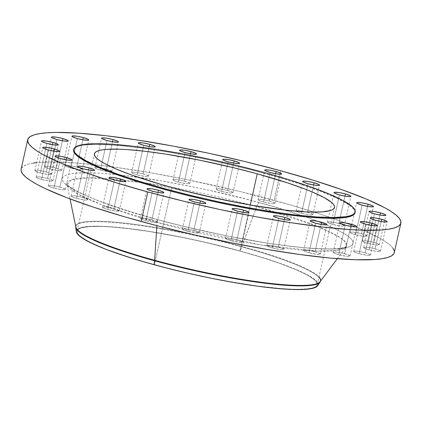<?xml version="1.0" encoding="UTF-8"?>
<svg xmlns="http://www.w3.org/2000/svg" width="422" height="422" viewBox="0 0 422 422"><rect width="100%" height="100%" fill="white"/><g stroke="black" fill="none" stroke-linecap="round" stroke-linejoin="round"><path stroke-width="0.32" stroke-dasharray="2.11 1.58" d="M46.304 171.991A8.619 1.187 12.6 0 0 34.899 170.588A8.619 1.187 12.6 0 0 40.312 172.941L46.916 143.401L40.312 172.941L36.45 171.664L34.894 170.657L37.189 170.293L43.07 171.2L49.089 172.851L51.721 174.275L51.173 174.624L48.182 174.523L40.312 172.941A8.619 1.187 12.6 0 0 51.721 174.344A8.619 1.187 12.6 0 0 46.304 171.991L52.418 144.635L46.304 171.991M47.538 178.474A8.619 1.187 12.6 0 0 36.134 177.071A8.619 1.187 12.6 0 0 41.546 179.429L48.15 149.889L41.546 179.429L37.685 178.153L36.134 177.145L38.423 176.781L44.305 177.688L50.324 179.339L52.956 180.764L51.674 181.159L49.416 181.012L41.546 179.429A8.619 1.187 12.6 0 0 52.956 180.832A8.619 1.187 12.6 0 0 47.538 178.474L53.657 151.123L47.538 178.474M59.892 187.141A8.619 1.187 12.6 0 0 48.488 185.738A8.619 1.187 12.6 0 0 53.9 188.096L60.504 158.556L53.9 188.096L50.039 186.819L48.483 185.812L50.777 185.448L56.659 186.355L62.678 188.001L65.31 189.431L64.028 189.826L61.77 189.678L53.9 188.096A8.619 1.187 12.6 0 0 65.31 189.499A8.619 1.187 12.6 0 0 59.892 187.141L66.006 159.785L59.892 187.141M82.522 197.396A8.619 1.187 12.6 0 0 71.118 195.993A8.619 1.187 12.6 0 0 76.53 198.351L83.134 168.811L76.53 198.351L72.668 197.074L71.118 196.066L73.407 195.697L79.289 196.61L85.307 198.256L87.94 199.68L86.658 200.081L84.4 199.928L76.53 198.351A8.619 1.187 12.6 0 0 87.94 199.754A8.619 1.187 12.6 0 0 82.522 197.396L88.641 170.04L82.522 197.396M113.887 208.537A8.619 1.187 12.6 0 0 102.483 207.133A8.619 1.187 12.6 0 0 107.895 209.491L114.499 179.951L107.895 209.491L104.034 208.215L102.483 207.207L104.772 206.843L110.654 207.751L116.672 209.402L119.305 210.826L118.023 211.222L115.765 211.074L107.895 209.491A8.619 1.187 12.6 0 0 119.305 210.894A8.619 1.187 12.6 0 0 113.887 208.537L120.006 181.18L113.887 208.537M151.851 219.809A8.619 1.187 12.6 0 0 140.442 218.406A8.619 1.187 12.6 0 0 145.859 220.764L152.463 191.224L145.859 220.764L141.992 219.487L140.442 218.48L142.736 218.116L148.613 219.023L154.631 220.669L157.269 222.093L156.72 222.441L153.729 222.347L145.859 220.764A8.619 1.187 12.6 0 0 157.269 222.167A8.619 1.187 12.6 0 0 151.851 219.809L157.965 192.453L151.851 219.809M193.825 230.444A8.619 1.187 12.6 0 0 182.415 229.04A8.619 1.187 12.6 0 0 187.832 231.398L194.431 201.858L187.832 231.398L183.966 230.122L182.415 229.114L184.709 228.745L190.586 229.652L196.605 231.303L199.242 232.728L197.955 233.129L195.702 232.976L187.832 231.398A8.619 1.187 12.6 0 0 199.237 232.802A8.619 1.187 12.6 0 0 193.825 230.444L199.938 203.087L193.825 230.444M236.948 239.712A8.619 1.187 12.6 0 0 225.538 238.309A8.619 1.187 12.6 0 0 230.95 240.667L237.554 211.127L230.95 240.667L227.089 239.39L225.538 238.383L227.833 238.019L233.709 238.926L239.728 240.572L242.36 242.001L241.078 242.397L238.826 242.249L230.95 240.667A8.619 1.187 12.6 0 0 242.36 242.07A8.619 1.187 12.6 0 0 236.948 239.712L243.061 212.356L236.948 239.712M278.277 246.986A8.619 1.187 12.6 0 0 266.873 245.583A8.619 1.187 12.6 0 0 272.285 247.941L278.889 218.401L272.285 247.941L268.424 246.664L266.873 245.657L269.162 245.293L275.044 246.2L281.063 247.851L283.695 249.275L282.413 249.671L280.155 249.523L272.285 247.941A8.619 1.187 12.6 0 0 283.695 249.344A8.619 1.187 12.6 0 0 278.277 246.986L284.396 219.635L278.277 246.986M315.007 251.77A8.619 1.187 12.6 0 0 303.597 250.367A8.619 1.187 12.6 0 0 309.015 252.725L315.614 223.185L309.015 252.725L305.148 251.449L303.597 250.441L305.892 250.077L311.768 250.984L317.787 252.636L320.425 254.06L319.137 254.455L316.885 254.308L309.015 252.725A8.619 1.187 12.6 0 0 320.419 254.128A8.619 1.187 12.6 0 0 315.007 251.77L321.121 224.414L315.007 251.77M344.626 253.738A8.619 1.187 12.6 0 0 333.216 252.335A8.619 1.187 12.6 0 0 338.634 254.693L345.233 225.153L338.634 254.693L334.767 253.416L333.216 252.409L335.511 252.045L341.387 252.952L347.406 254.598L350.038 256.027L348.757 256.423L346.504 256.275L338.634 254.693A8.619 1.187 12.6 0 0 350.038 256.096A8.619 1.187 12.6 0 0 344.626 253.738L350.74 226.382L344.626 253.738M365.114 252.757A8.619 1.187 12.6 0 0 353.71 251.354A8.619 1.187 12.6 0 0 359.122 253.712L365.726 224.172L359.122 253.712L355.261 252.43L353.71 251.422L355.999 251.058L361.881 251.966L367.9 253.617L370.532 255.041L369.25 255.442L366.992 255.289L359.122 253.712A8.619 1.187 12.6 0 0 370.532 255.115A8.619 1.187 12.6 0 0 365.114 252.757L371.233 225.401L365.114 252.757M375.084 248.89A8.619 1.187 12.6 0 0 363.674 247.487A8.619 1.187 12.6 0 0 369.092 249.845L375.696 220.3L369.092 249.845L365.225 248.563L363.674 247.556L365.969 247.192L371.845 248.099L377.864 249.75L380.502 251.174L379.953 251.523L376.962 251.422L369.092 249.845A8.619 1.187 12.6 0 0 380.502 251.248A8.619 1.187 12.6 0 0 375.084 248.89L381.198 221.534L375.084 248.89M373.85 242.402A8.619 1.187 12.6 0 0 362.44 240.999A8.619 1.187 12.6 0 0 367.857 243.357L374.462 213.817L367.857 243.357L363.991 242.075L362.44 241.067L364.735 240.704L370.611 241.611L376.63 243.262L379.267 244.686L377.98 245.087L375.728 244.934L367.857 243.357A8.619 1.187 12.6 0 0 379.267 244.76A8.619 1.187 12.6 0 0 373.85 242.402L379.964 215.046L373.85 242.402M361.496 233.735A8.619 1.187 12.6 0 0 350.086 232.332A8.619 1.187 12.6 0 0 355.503 234.69L362.108 205.15L355.503 234.69L351.637 233.413L350.086 232.406L352.381 232.037L358.257 232.944L364.276 234.595L366.913 236.019L365.626 236.42L363.374 236.267L355.503 234.69A8.619 1.187 12.6 0 0 366.913 236.093A8.619 1.187 12.6 0 0 361.496 233.735L367.609 206.379L361.496 233.735M338.866 223.481A8.619 1.187 12.6 0 0 327.456 222.077A8.619 1.187 12.6 0 0 332.874 224.435L339.478 194.895L332.874 224.435L329.007 223.159L327.456 222.151L329.751 221.787L335.627 222.695L341.646 224.34L344.283 225.765L343.735 226.113L340.744 226.018L332.874 224.435A8.619 1.187 12.6 0 0 344.283 225.839A8.619 1.187 12.6 0 0 338.866 223.481L344.98 196.124L338.866 223.481M56.274 168.12A8.619 1.187 12.6 0 0 44.864 166.716A8.619 1.187 12.6 0 0 50.281 169.074L56.886 139.534L50.281 169.074L46.415 167.798L44.864 166.79L47.159 166.426L53.035 167.334L59.054 168.985L61.691 170.409L60.404 170.804L58.152 170.657L50.281 169.074A8.619 1.187 12.6 0 0 61.686 170.477A8.619 1.187 12.6 0 0 56.274 168.12L62.387 140.769L56.274 168.12M76.767 167.138A8.619 1.187 12.6 0 0 65.357 165.735A8.619 1.187 12.6 0 0 70.769 168.093L77.374 138.553L70.769 168.093L66.908 166.817L65.357 165.809L67.652 165.44L73.528 166.347L79.547 167.998L82.179 169.422L80.897 169.823L78.64 169.67L70.769 168.093A8.619 1.187 12.6 0 0 82.179 169.496A8.619 1.187 12.6 0 0 76.767 167.138L82.881 139.782L76.767 167.138M106.386 169.106A8.619 1.187 12.6 0 0 94.976 167.703A8.619 1.187 12.6 0 0 100.389 170.061L106.993 140.521L100.389 170.061L96.527 168.784L94.976 167.771L97.271 167.407L103.147 168.315L109.166 169.966L111.798 171.39L110.517 171.791L108.259 171.638L100.389 170.061A8.619 1.187 12.6 0 0 111.798 171.464A8.619 1.187 12.6 0 0 106.386 169.106L112.5 141.75L106.386 169.106M143.111 173.89A8.619 1.187 12.6 0 0 131.701 172.487A8.619 1.187 12.6 0 0 137.118 174.845L143.723 145.305L137.118 174.845L133.252 173.563L131.701 172.556L133.996 172.192L139.872 173.099L145.891 174.75L148.528 176.174L147.241 176.575L144.989 176.422L137.118 174.845A8.619 1.187 12.6 0 0 148.528 176.248A8.619 1.187 12.6 0 0 143.111 173.89L149.224 146.534L143.111 173.89M184.446 181.165A8.619 1.187 12.6 0 0 173.036 179.761A8.619 1.187 12.6 0 0 178.453 182.119L185.052 152.579L178.453 182.119L174.587 180.843L173.036 179.835L175.33 179.466L181.207 180.373L187.226 182.024L189.858 183.449L188.576 183.85L186.324 183.697L178.453 182.119A8.619 1.187 12.6 0 0 189.858 183.523A8.619 1.187 12.6 0 0 184.446 181.165L190.559 153.808L184.446 181.165M227.569 190.433A8.619 1.187 12.6 0 0 216.159 189.03A8.619 1.187 12.6 0 0 221.571 191.388L228.175 161.848L221.571 191.388L217.71 190.111L216.159 189.103L218.454 188.739L224.33 189.647L230.349 191.293L232.981 192.722L231.699 193.118L229.441 192.97L221.571 191.388A8.619 1.187 12.6 0 0 232.981 192.791A8.619 1.187 12.6 0 0 227.569 190.433L233.682 163.077L227.569 190.433M307.501 212.34A8.619 1.187 12.6 0 0 296.091 210.937A8.619 1.187 12.6 0 0 301.508 213.295L308.113 183.755L301.508 213.295L297.642 212.018L296.091 211.005L298.386 210.641L304.262 211.549L310.281 213.2L312.918 214.624L311.631 215.025L309.379 214.872L301.508 213.295A8.619 1.187 12.6 0 0 312.918 214.698A8.619 1.187 12.6 0 0 307.501 212.34L313.615 184.984L307.501 212.34M269.537 201.067A8.619 1.187 12.6 0 0 258.132 199.664A8.619 1.187 12.6 0 0 263.544 202.022L270.149 172.482L263.544 202.022L259.683 200.745L258.132 199.738L260.421 199.369L266.303 200.281L272.322 201.927L274.954 203.351L273.672 203.752L271.415 203.599L263.544 202.022A8.619 1.187 12.6 0 0 274.954 203.425A8.619 1.187 12.6 0 0 269.537 201.067L275.656 173.711L269.537 201.067M317.671 285.705A123.804 17.017 12.6 0 0 240.245 251.021L256.718 206.569L316.616 226.028L339.995 237.444L345.882 242.634L346.214 246.896L337.083 250.42L317.671 251.101L260.3 244.85L157.074 222.441A6.267 2.031 105.3 0 0 156.198 219.187A6.267 2.031 105.3 0 0 155.887 219.166A6.267 2.031 -74.7 0 1 156.198 219.187A6.267 2.031 -74.7 0 1 157.074 222.441L101.428 204.654L77.875 194.041L67.045 184.493L71.814 179.651L88.573 177.815L146.545 183.085L256.718 206.569A6.267 2.031 -74.7 0 1 259.509 202.665C236.568 196.077 205.92 189.177 167.566 181.956C130.414 175.225 88.778 170.704 71.729 173.653C35.232 180.273 114.03 208.6 155.887 219.166L130.356 211.738L97.909 200.629L81.388 193.656L74.916 190.401L69.725 187.347L65.858 184.519L63.358 181.945L62.25 179.651L62.546 177.657L64.234 175.979L67.304 174.645L71.729 173.653L77.463 173.025L92.624 172.862L101.908 173.331L123.43 175.352L161.494 180.901L203.536 189.035L245.936 199.052L272.591 206.358L307.601 217.552L317.486 221.202L334.008 228.175L345.676 234.484L349.537 237.312L352.038 239.886L353.145 242.181L352.855 244.174L351.162 245.852L348.092 247.186L343.666 248.178L337.932 248.806L322.772 248.969L313.488 248.5L291.966 246.48L267.205 243.098L226.102 235.756L183.406 226.276L155.887 219.166C178.828 225.754 209.476 232.654 247.83 239.875C284.982 246.612 326.617 251.127 343.666 248.178C380.164 241.558 301.366 213.231 259.509 202.665A6.267 2.031 105.3 0 0 256.718 206.569A143.301 19.697 -167.4 0 1 346.214 246.896A143.301 19.697 -167.4 0 1 157.074 222.441L156.863 225.675L157.074 222.441A143.301 19.697 -167.4 0 1 67.045 184.493A143.301 19.697 -167.4 0 1 256.718 206.569L241.806 246.39A125.371 17.233 -167.4 0 1 319 276.927M320.103 281.669A125.371 17.233 12.6 0 0 241.806 246.39L241.7 246.865A125.371 17.233 -167.4 0 1 320.451 281.205A125.371 17.233 12.6 0 0 320.462 281.157A125.371 17.233 12.6 0 0 241.7 246.865A125.371 17.233 12.6 0 0 75.76 226.461A125.371 17.233 12.6 0 0 75.749 226.508A125.371 17.233 -167.4 0 1 241.7 246.865L240.245 251.021A123.804 17.017 12.6 0 0 76.35 231.762M394.285 252.625A191.192 26.28 12.6 0 0 345.396 222.911A191.192 26.28 12.6 0 0 274.168 200.329L280.772 170.789L274.168 200.329A191.192 26.28 12.6 0 0 21.111 169.206M355.007 212.825A144.176 19.818 12.6 0 0 264.425 173.395L264.599 172.635L264.425 173.395A144.176 19.818 12.6 0 0 73.597 149.926M239.97 251.064A123.018 16.906 12.6 0 0 77.142 231.04A123.018 16.906 12.6 0 0 154.431 264.689L171.701 187.431L154.431 264.689A123.018 16.906 12.6 0 0 317.26 284.713A123.018 16.906 12.6 0 0 239.97 251.064L250.272 204.992L239.97 251.064L261.049 257.198L279.67 263.354L295.12 269.305L306.81 274.812L314.29 279.67L316.352 281.791L317.265 283.689L317.027 285.335L315.63 286.717L313.092 287.82L309.442 288.637L298.945 289.376L284.533 288.901L256.834 285.974L223.998 280.63L200.64 275.941L177.15 270.56L154.431 264.689L133.357 258.559L106.571 249.386L99.281 246.453L87.591 240.946L80.111 236.088L78.049 233.962L77.136 232.068L77.379 230.423L78.772 229.04L81.309 227.933L89.691 226.598L102.208 226.466L109.873 226.851L127.639 228.518L148.08 231.309L182.009 237.37L205.546 242.428L239.97 251.064M355.013 212.804L355.013 211.622L353.942 209.402L351.526 206.912L347.786 204.174L336.503 198.071L320.52 191.33L300.453 184.198L277.08 176.966L251.29 169.897L224.082 163.272L196.499 157.343L169.597 152.337L144.414 148.444L121.921 145.822L102.973 144.561L88.303 144.72L82.759 145.326L78.476 146.281L75.506 147.579L73.602 149.9M392.877 248.083L389.67 244.781L384.711 241.152L378.049 237.233L359.882 228.671L348.551 224.114L321.944 214.661L290.948 205.066L238.863 191.208L184.092 179.044L148.417 172.408L115.027 167.249L99.587 165.287L71.977 162.702L49.58 161.969L36.667 162.66M33.259 163.114L27.583 164.38L23.643 166.099L21.475 168.246L21.116 169.18M393.921 253.585L394.296 251.027M75.76 226.461L75.865 225.981A125.371 17.233 -167.4 0 1 241.806 246.39A125.371 17.233 12.6 0 0 75.865 227.078M317.676 285.699L318.03 283.853L317.112 281.943L315.034 279.807L311.826 277.454L302.131 272.216L288.411 266.424L271.182 260.305L251.111 254.091L228.967 248.02L205.604 242.333L181.914 237.238L158.814 232.939L137.192 229.6L109.314 226.656L94.813 226.181L84.247 226.925L80.57 227.743L78.017 228.856L76.614 230.243L76.371 231.905M34.899 170.588L41.498 141.043M36.134 177.071L42.733 147.531M48.488 185.738L55.087 156.198M71.118 195.993L77.717 166.453M102.483 207.133L109.082 177.593M140.442 218.406L147.046 188.866M182.415 229.04L189.019 199.5M225.538 238.309L232.142 208.769M266.873 245.583L273.472 216.043M303.597 250.367L310.202 220.827M333.216 252.335L339.821 222.795M353.71 251.354L360.314 221.814M363.674 247.487L370.279 217.947M362.44 240.999L369.044 211.459M350.086 232.332L356.69 202.797M327.456 222.077L334.06 192.543M44.864 166.716L51.468 137.182M65.357 165.735L71.956 136.2M94.976 167.703L101.581 138.163M131.701 172.487L138.305 142.947M173.036 179.761L179.64 150.221M216.159 189.03L222.763 159.49M296.091 210.937L302.695 181.402M258.132 199.664L264.731 170.129M337.363 258.686L346.504 246.58L342.158 247.904C331.497 249.792 311.832 248.922 283.162 245.303C245.752 240.456 197.322 230.496 156.187 219.182C117.96 208.563 90.941 198.894 75.132 190.169C71.587 188.133 69.166 186.466 67.863 185.174L66.919 184.087L70.036 198.931M320.567 280.683L320.462 281.157M77.142 231.04L94.412 153.782M317.26 284.713L334.53 207.455M274.954 203.425L281.558 173.885M312.918 214.698L319.517 185.158M232.981 192.791L239.585 163.251M189.858 183.523L196.462 153.983M148.528 176.248L155.127 146.708M111.798 171.464L118.403 141.924M82.179 169.496L88.784 139.956M61.686 170.477L68.29 140.937M344.283 225.839L350.882 196.299M366.913 236.093L373.512 206.553M379.267 244.76L385.866 215.22M380.502 251.248L387.101 221.703M370.532 255.115L377.136 225.575M350.038 256.096L356.643 226.556M320.419 254.128L327.024 224.588M283.695 249.344L290.299 219.804M242.36 242.07L248.964 212.53M199.237 232.802L205.841 203.262M157.269 222.167L163.868 192.627M119.305 210.894L125.909 181.355M87.94 199.754L94.544 170.214M65.31 189.499L71.914 159.959M52.956 180.832L59.56 151.292M51.721 174.344L58.326 144.804"/><path stroke-width="0.63" d="M52.908 142.446L52.418 144.635L52.908 142.446L46.467 141.064L42.047 140.769L41.498 141.117L42.232 141.739L46.916 143.401A8.619 1.187 -167.4 0 1 41.498 141.043A8.619 1.187 -167.4 0 1 52.908 142.446A8.619 1.187 -167.4 0 1 58.326 144.804A8.619 1.187 -167.4 0 1 46.916 143.401L53.351 144.788L57.777 145.078L58.326 144.735L57.592 144.113L52.908 142.446M54.143 148.934L53.657 151.123L54.143 148.934L47.707 147.552L43.281 147.257L42.733 147.605L43.466 148.227L48.15 149.889A8.619 1.187 -167.4 0 1 42.733 147.531A8.619 1.187 -167.4 0 1 54.143 148.934A8.619 1.187 -167.4 0 1 59.56 151.292A8.619 1.187 -167.4 0 1 48.15 149.889L54.591 151.276L59.011 151.567L59.56 151.224L58.827 150.601L54.143 148.934M66.497 157.601L66.006 159.785L66.497 157.601L60.056 156.219L55.635 155.924L55.087 156.272L55.82 156.894L60.504 158.556A8.619 1.187 -167.4 0 1 55.087 156.198A8.619 1.187 -167.4 0 1 66.497 157.601A8.619 1.187 -167.4 0 1 71.914 159.959A8.619 1.187 -167.4 0 1 60.504 158.556L66.94 159.938L71.365 160.233L71.914 159.885L71.181 159.268L66.497 157.601M89.126 167.856L88.641 170.04L89.126 167.856L82.691 166.474L78.265 166.178L77.717 166.526L78.45 167.149L83.134 168.811A8.619 1.187 -167.4 0 1 77.717 166.453A8.619 1.187 -167.4 0 1 89.126 167.856A8.619 1.187 -167.4 0 1 94.544 170.214A8.619 1.187 -167.4 0 1 83.134 168.811L89.575 170.193L93.995 170.488L94.544 170.14L93.811 169.517L89.126 167.856M120.492 178.997L120.006 181.18L120.492 178.997L114.056 177.615L109.63 177.319L109.082 177.667L109.815 178.29L114.499 179.951A8.619 1.187 -167.4 0 1 109.082 177.593A8.619 1.187 -167.4 0 1 120.492 178.997A8.619 1.187 -167.4 0 1 125.909 181.355A8.619 1.187 -167.4 0 1 114.499 179.951L120.94 181.339L125.36 181.629L125.909 181.286L125.176 180.663L120.492 178.997M158.456 190.269L157.965 192.453L158.456 190.269L152.015 188.887L147.595 188.592L147.046 188.94L147.779 189.562L152.463 191.224A8.619 1.187 -167.4 0 1 147.046 188.866A8.619 1.187 -167.4 0 1 158.456 190.269A8.619 1.187 -167.4 0 1 163.868 192.627A8.619 1.187 -167.4 0 1 152.463 191.224L158.899 192.606L163.325 192.901L163.868 192.553L163.14 191.931L158.456 190.269M200.429 200.904L199.938 203.087L200.429 200.904L193.988 199.516L189.568 199.226L189.019 199.569L189.752 200.192L194.431 201.858A8.619 1.187 -167.4 0 1 189.019 199.5A8.619 1.187 -167.4 0 1 200.429 200.904A8.619 1.187 -167.4 0 1 205.841 203.262A8.619 1.187 -167.4 0 1 194.431 201.858L200.872 203.24L205.292 203.536L205.841 203.188L205.108 202.565L200.429 200.904M243.547 210.172L243.061 212.356L243.547 210.172L237.111 208.79L232.691 208.494L232.142 208.843L232.87 209.465L237.554 211.127A8.619 1.187 -167.4 0 1 232.142 208.769A8.619 1.187 -167.4 0 1 243.547 210.172A8.619 1.187 -167.4 0 1 248.964 212.53A8.619 1.187 -167.4 0 1 237.554 211.127L243.995 212.509L248.416 212.804L248.964 212.456L248.231 211.839L243.547 210.172M284.882 217.446L284.396 219.635L284.882 217.446L278.446 216.064L274.02 215.769L273.472 216.117L274.205 216.739L278.889 218.401A8.619 1.187 -167.4 0 1 273.472 216.043A8.619 1.187 -167.4 0 1 284.882 217.446A8.619 1.187 -167.4 0 1 290.299 219.804A8.619 1.187 -167.4 0 1 278.889 218.401L285.325 219.788L289.75 220.078L290.299 219.735L289.566 219.113L284.882 217.446M321.611 222.23L321.121 224.414L321.611 222.23L315.171 220.848L310.75 220.553L310.202 220.901L310.935 221.524L315.614 223.185A8.619 1.187 -167.4 0 1 310.202 220.827A8.619 1.187 -167.4 0 1 321.611 222.23A8.619 1.187 -167.4 0 1 327.024 224.588A8.619 1.187 -167.4 0 1 315.614 223.185L322.055 224.573L326.475 224.863L327.024 224.52L326.29 223.897L321.611 222.23M351.231 224.198L350.74 226.382L351.231 224.198L344.79 222.816L340.369 222.521L339.821 222.869L340.554 223.491L345.233 225.153A8.619 1.187 -167.4 0 1 339.821 222.795A8.619 1.187 -167.4 0 1 351.231 224.198A8.619 1.187 -167.4 0 1 356.643 226.556A8.619 1.187 -167.4 0 1 345.233 225.153L351.674 226.54L356.094 226.83L356.643 226.482L355.91 225.865L351.231 224.198M371.719 223.217L371.233 225.401L371.719 223.217L365.283 221.83L360.857 221.539L360.309 221.882L361.042 222.505L365.726 224.172A8.619 1.187 -167.4 0 1 360.314 221.814A8.619 1.187 -167.4 0 1 371.719 223.217A8.619 1.187 -167.4 0 1 377.136 225.575A8.619 1.187 -167.4 0 1 365.726 224.172L372.167 225.554L376.588 225.849L377.136 225.501L376.403 224.879L371.719 223.217M381.688 219.35L381.198 221.534L381.688 219.35L375.248 217.963L370.827 217.668L370.279 218.016L371.012 218.638L375.696 220.3A8.619 1.187 -167.4 0 1 370.279 217.947A8.619 1.187 -167.4 0 1 381.688 219.35A8.619 1.187 -167.4 0 1 387.101 221.703A8.619 1.187 -167.4 0 1 375.696 220.3L382.132 221.687L386.557 221.983L387.106 221.634L386.373 221.012L381.688 219.35M380.454 212.862L379.964 215.046L380.454 212.862L374.013 211.475L369.593 211.185L369.044 211.527L369.777 212.15L374.462 213.817A8.619 1.187 -167.4 0 1 369.044 211.459A8.619 1.187 -167.4 0 1 380.454 212.862A8.619 1.187 -167.4 0 1 385.866 215.22A8.619 1.187 -167.4 0 1 374.462 213.817L380.897 215.199L385.323 215.494L385.866 215.146L385.138 214.524L380.454 212.862M368.1 204.195L367.609 206.379L368.1 204.195L361.659 202.808L357.239 202.518L356.69 202.861L357.423 203.483L362.108 205.15A8.619 1.187 -167.4 0 1 356.69 202.792A8.619 1.187 -167.4 0 1 368.1 204.195A8.619 1.187 -167.4 0 1 373.512 206.553A8.619 1.187 -167.4 0 1 362.108 205.15L368.543 206.532L372.969 206.827L373.517 206.479L372.784 205.857L368.1 204.195M345.47 193.941L344.98 196.124L345.47 193.941L339.03 192.559L334.609 192.263L334.06 192.611L334.794 193.234L339.478 194.895A8.619 1.187 -167.4 0 1 334.06 192.537A8.619 1.187 -167.4 0 1 345.47 193.941A8.619 1.187 -167.4 0 1 350.882 196.299A8.619 1.187 -167.4 0 1 339.478 194.895L345.913 196.277L350.334 196.573L350.882 196.225L350.154 195.602L345.47 193.941M62.878 138.58L62.387 140.769L62.878 138.58L56.437 137.197L52.017 136.902L51.468 137.25L52.201 137.873L56.886 139.534A8.619 1.187 -167.4 0 1 51.468 137.176A8.619 1.187 -167.4 0 1 62.878 138.58A8.619 1.187 -167.4 0 1 68.29 140.937A8.619 1.187 -167.4 0 1 56.886 139.534L63.321 140.922L67.742 141.212L68.29 140.869L67.557 140.246L62.878 138.58M83.366 137.598L82.881 139.782L83.366 137.598L76.931 136.211L72.505 135.921L71.962 136.264L72.689 136.886L77.374 138.553A8.619 1.187 -167.4 0 1 71.962 136.195A8.619 1.187 -167.4 0 1 83.366 137.598A8.619 1.187 -167.4 0 1 88.784 139.956A8.619 1.187 -167.4 0 1 77.374 138.553L83.814 139.935L88.235 140.231L88.784 139.882L88.05 139.26L83.366 137.598M112.985 139.566L112.5 141.75L112.985 139.566L106.55 138.179L102.124 137.888L101.575 138.231L102.309 138.854L106.993 140.521A8.619 1.187 -167.4 0 1 101.581 138.163A8.619 1.187 -167.4 0 1 112.985 139.566A8.619 1.187 -167.4 0 1 118.403 141.924A8.619 1.187 -167.4 0 1 106.993 140.521L113.434 141.903L117.854 142.198L118.403 141.85L117.669 141.228L112.985 139.566M149.715 144.35L149.224 146.534L149.715 144.35L143.274 142.963L138.854 142.673L138.305 143.016L139.038 143.638L143.723 145.305A8.619 1.187 -167.4 0 1 138.305 142.947A8.619 1.187 -167.4 0 1 149.715 144.35A8.619 1.187 -167.4 0 1 155.127 146.708A8.619 1.187 -167.4 0 1 143.723 145.305L150.158 146.687L154.584 146.983L155.127 146.634L154.399 146.012L149.715 144.35M191.05 151.625L190.559 153.808L191.05 151.625L184.609 150.237L180.189 149.947L179.64 150.29L180.373 150.912L185.052 152.579A8.619 1.187 -167.4 0 1 179.64 150.221A8.619 1.187 -167.4 0 1 191.05 151.625A8.619 1.187 -167.4 0 1 196.462 153.983A8.619 1.187 -167.4 0 1 185.052 152.579L191.493 153.961L195.913 154.257L196.462 153.909L195.729 153.286L191.05 151.625M234.168 160.893L233.682 163.077L234.168 160.893L227.732 159.511L223.307 159.215L222.758 159.563L223.491 160.186L228.175 161.848A8.619 1.187 -167.4 0 1 222.763 159.49A8.619 1.187 -167.4 0 1 234.168 160.893A8.619 1.187 -167.4 0 1 239.585 163.251A8.619 1.187 -167.4 0 1 228.175 161.848L234.616 163.23L239.037 163.525L239.585 163.177L238.852 162.56L234.168 160.893M314.105 182.8L313.615 184.984L314.105 182.8L307.664 181.413L303.244 181.122L302.695 181.465L303.429 182.088L308.113 183.755A8.619 1.187 -167.4 0 1 302.695 181.397A8.619 1.187 -167.4 0 1 314.105 182.8A8.619 1.187 -167.4 0 1 319.517 185.158A8.619 1.187 -167.4 0 1 308.113 183.755L314.548 185.137L318.974 185.432L319.517 185.084L318.789 184.461L314.105 182.8M276.141 171.527L275.656 173.711L276.141 171.527L269.705 170.145L265.28 169.85L264.731 170.198L265.464 170.815L270.149 172.482A8.619 1.187 -167.4 0 1 264.731 170.124A8.619 1.187 -167.4 0 1 276.141 171.527A8.619 1.187 -167.4 0 1 281.558 173.885A8.619 1.187 -167.4 0 1 270.149 172.482L276.589 173.864L281.01 174.159L281.558 173.811L280.825 173.189L276.141 171.527M319 276.927A125.371 17.233 -167.4 0 1 320.567 280.683A125.371 17.233 -167.4 0 1 154.631 260.274L154.157 264.731A123.804 17.017 12.6 0 0 317.671 285.705L320.103 281.991A125.371 17.233 -167.4 0 1 154.521 260.749A125.371 17.233 12.6 0 0 320.451 281.205A125.371 17.233 -167.4 0 1 320.103 281.991M70.036 198.931L75.865 227.078A125.371 17.233 12.6 0 0 154.631 260.274L156.863 225.675L154.631 260.274A125.371 17.233 12.6 0 0 320.103 281.669L337.363 258.686M27.715 139.666L21.111 169.206A191.192 26.28 12.6 0 0 141.228 221.503L147.832 191.963A191.192 26.28 -167.4 0 1 27.715 139.666A191.192 26.28 -167.4 0 1 280.772 170.789L313.525 180.321L342.469 189.889L366.486 199.131L384.653 207.693L391.315 211.612L396.274 215.241L399.476 218.543L400.9 221.487L400.525 224.045L398.357 226.192L394.417 227.912L388.741 229.178L381.388 229.985L361.934 230.19L350.023 229.589L322.413 227.004L290.647 222.663L255.948 216.734L219.646 209.449L183.137 201.083L147.832 191.963L141.228 221.503A191.192 26.28 12.6 0 0 394.285 252.625L400.889 223.085A191.192 26.28 -167.4 0 1 147.832 191.963L115.074 182.431L86.135 172.862L62.118 163.62L43.951 155.059L37.289 151.139L32.33 147.51L29.123 144.208L27.704 141.264L28.079 138.706L30.247 136.554L34.187 134.84L39.863 133.574L47.217 132.766L56.184 132.424L78.576 133.162L106.191 135.747L137.957 140.088L172.656 146.017L208.959 153.302L245.467 161.668L280.772 170.789A191.192 26.28 -167.4 0 1 400.889 223.085M73.766 149.166L73.597 149.926A144.176 19.818 12.6 0 0 164.174 189.357L164.343 188.602A144.176 19.818 -167.4 0 1 73.766 149.166A144.176 19.818 -167.4 0 1 264.599 172.635L289.297 179.819L311.119 187.036L329.234 194.009L342.933 200.461L351.695 206.158L354.111 208.647L355.187 210.868L354.902 212.799L353.267 214.418L350.297 215.711L346.014 216.665L333.707 217.53L316.822 216.977L295.996 215.025L272.042 211.754L245.873 207.281L218.501 201.79L190.971 195.481L164.343 188.602L164.174 189.357A144.176 19.818 12.6 0 0 355.007 212.825L355.176 212.071A144.176 19.818 -167.4 0 1 164.343 188.602L139.645 181.413L117.822 174.196L99.708 167.228L86.009 160.771L77.247 155.08L74.831 152.59L73.755 150.369L74.04 148.438L75.675 146.819L78.645 145.527L82.928 144.572L95.235 143.707L112.12 144.261L132.946 146.212L156.9 149.483L183.069 153.951L210.441 159.447L237.971 165.756L264.599 172.635A144.176 19.818 -167.4 0 1 355.176 212.071M257.241 173.806L250.272 204.992L257.241 173.806A123.018 16.906 -167.4 0 1 334.53 207.455A123.018 16.906 -167.4 0 1 171.701 187.431A123.018 16.906 -167.4 0 1 94.412 153.782A123.018 16.906 -167.4 0 1 257.241 173.806L234.521 167.935L199.279 160.112L165.345 154.051L144.91 151.261L127.138 149.594L119.479 149.209L106.961 149.341L102.23 149.857L98.579 150.675L96.042 151.778L94.644 153.16L94.407 154.805L95.319 156.704L97.382 158.83L100.573 161.162L104.862 163.683L116.551 169.196L132.002 175.141L160.903 184.382L182.905 190.412L217.91 198.683L252.614 205.398L284.032 209.977L301.799 211.644L309.463 212.029L321.981 211.897L330.363 210.562L332.9 209.454L334.293 208.072L334.535 206.427L333.623 204.533L331.56 202.407L324.08 197.549L312.391 192.042L305.101 189.109L287.983 183.027L257.241 173.806M73.602 149.9L73.586 151.129L74.662 153.35L77.078 155.839L80.818 158.577L92.101 164.68L108.085 171.422L128.151 178.548L151.524 185.785L177.309 192.854L204.517 199.479L232.105 205.408L259.002 210.414L284.185 214.307L306.683 216.929L325.631 218.19L340.301 218.032L345.845 217.425L350.128 216.465L353.098 215.173L355.013 212.804M36.667 162.66L33.259 163.114M21.116 169.18L21.1 170.804L22.524 173.748L25.726 177.05L30.685 180.679L37.347 184.599L45.65 188.771L66.845 197.718L93.452 207.17L124.448 216.766L158.646 226.134L194.727 234.922L231.303 242.787L266.978 249.423L300.374 254.582L330.204 258.064L355.329 259.736L374.783 259.525L382.137 258.718L387.813 257.452L391.753 255.737L393.921 253.585M394.296 251.027L392.877 248.083M75.728 227.363L76.35 231.762A123.804 17.017 12.6 0 0 154.157 264.731L154.521 260.749A125.371 17.233 -167.4 0 1 75.728 227.363A125.371 17.233 -167.4 0 1 75.749 226.508A125.371 17.233 12.6 0 0 154.521 260.749L154.631 260.274A125.371 17.233 -167.4 0 1 75.865 225.981M76.345 231.757L77.295 233.809L79.368 235.951L82.58 238.298L92.27 243.541L105.996 249.333L123.224 255.452L143.295 261.666L165.44 267.733L188.803 273.424L212.488 278.515L235.587 282.814L257.214 286.153L276.531 288.405L292.799 289.487L305.396 289.355L313.831 288.01L316.384 286.897L317.787 285.509"/></g></svg>
